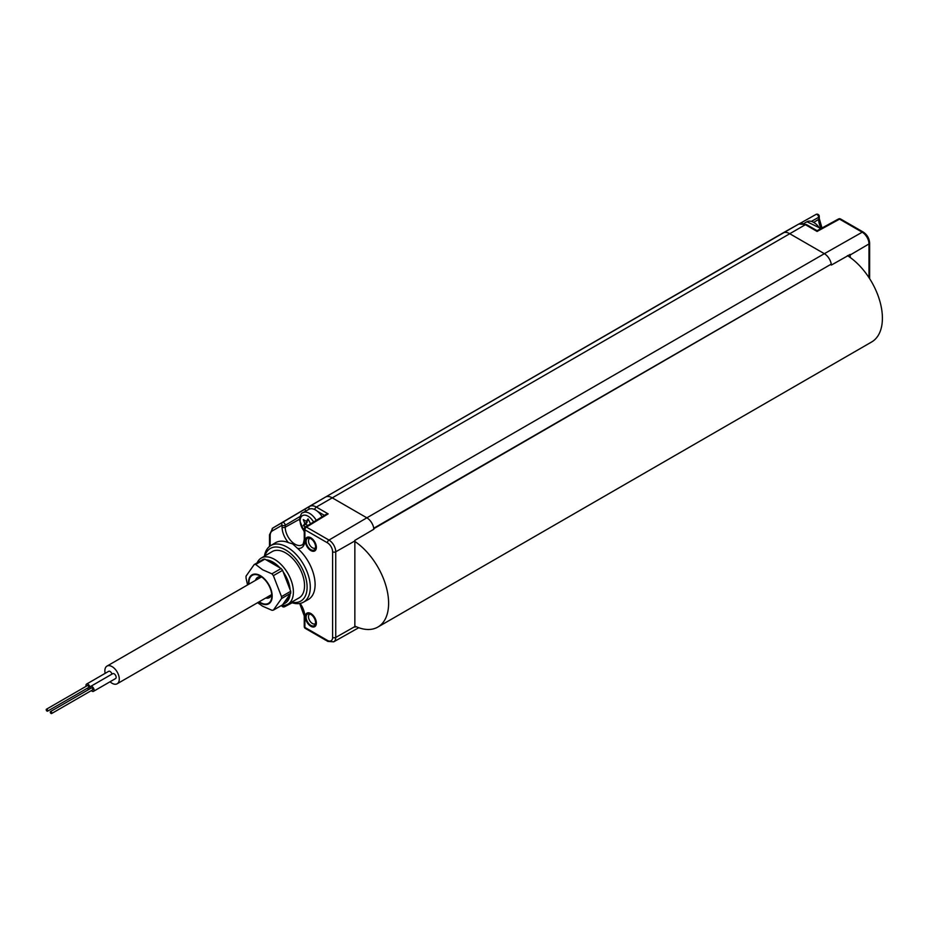 <?xml version="1.0" encoding="UTF-8"?>
<svg xmlns="http://www.w3.org/2000/svg" width="928" height="928" viewBox="0 0 928 928"><rect width="100%" height="100%" fill="white"/><g stroke="black" fill="none" stroke-linecap="round" stroke-linejoin="round"><path stroke-width="1.39" d="M830.92 264.782L831.395 265.06A10.034 5.8 -120 0 0 824.342 253.692A10.034 5.8 60 0 1 831.268 264.097L373.845 528.67M817.092 231.455L839.55 219.124A2.227 1.276 -118.7 0 0 838.46 218.996A2.227 2.227 0 0 1 840.652 219.02A2.227 1.288 120 0 0 839.55 219.124L862.216 232.209L824.342 253.692L789.612 233.647A13.386 7.726 -120 0 0 782.965 232.963L782.919 232.986A13.386 7.726 60 0 1 789.612 233.647L824.342 253.692L366.85 517.824L332.12 497.779A13.386 7.726 -120 0 0 325.426 497.118L310.462 505.748A13.386 7.726 -120 0 0 310.381 505.806A13.386 7.726 60 0 1 310.428 505.783A13.386 7.726 60 0 1 310.462 505.748L782.919 232.986A13.386 7.726 -120 0 0 782.919 232.986L325.426 497.118A13.386 7.726 60 0 1 332.12 497.779L366.85 517.824A10.034 5.8 60 0 1 373.903 529.192L354.832 540.398A9.802 5.661 60 0 1 354.856 540.954L354.856 626.574A9.802 5.661 60 0 1 354.832 627.108L356.178 626.678M373.601 528.798L373.775 528.229A10.034 5.8 -120 0 0 366.85 517.824L328.976 540.073L306.46 527.081A2.227 1.299 -121.3 0 0 305.312 526.988A2.227 2.227 0 0 0 304.245 528.89L304.245 539.435C303.502 543.518 302.783 545.316 302.076 544.852A13.897 8.016 -120 0 1 291.334 541.244A13.897 8.016 -120 0 1 285.221 527.197L285.221 525.26L299.941 516.56M291.079 602.4A32.677 18.862 -120 0 0 303.317 602.26L308.108 599.627A32.793 18.931 -120 0 0 314.302 577.077A32.793 18.931 -120 0 0 297.586 548.413L292.68 543.878L288.411 542.613A32.793 18.931 -120 0 0 275.314 542.822L270.64 545.664A32.677 18.862 -120 0 0 264.41 556.185M305.324 540.989A7.807 4.512 60 0 1 310.95 537.857A7.807 4.512 60 0 1 316.367 547.253A7.807 4.512 60 0 1 316.367 547.369A7.807 4.512 60 0 1 310.845 550.559A7.807 4.512 60 0 1 305.324 540.989M305.324 616.714A7.807 4.512 60 0 1 310.95 613.582A7.807 4.512 60 0 1 316.367 622.978A7.807 4.512 60 0 1 316.367 623.094A7.807 4.512 60 0 1 310.845 626.272A7.807 4.512 60 0 1 305.324 616.714M303.317 602.26A32.677 18.862 -120 0 0 308.583 576.137A32.677 18.862 -120 0 0 287.181 547.16A32.677 18.862 -120 0 0 270.64 545.664M291.659 602.075A30.404 17.562 -120 0 0 306.89 583.515A30.404 17.562 -120 0 0 285.604 549.921A30.404 17.562 -120 0 0 264.967 555.86M281.625 605.369A26.634 15.382 -120 0 0 287.796 604.244L298.909 597.992A26.773 15.451 -120 0 0 303.12 576.566A26.773 15.451 -120 0 0 285.604 552.891A26.773 15.451 -120 0 0 272.136 551.615L261.162 558.111A26.634 15.382 -120 0 0 257.102 562.89M287.796 604.244A26.634 15.382 -120 0 0 291.984 582.923A26.634 15.382 -120 0 0 274.56 559.387A26.634 15.382 -120 0 0 261.162 558.111M283.168 603.989A24.383 14.082 -120 0 0 290.128 594.082M290.128 589.79A24.383 14.082 -120 0 0 283.168 571.845M279.943 567.843A24.383 14.082 -120 0 0 272.983 562.124A24.383 14.082 -120 0 0 266.023 559.804M288.422 585.394A22.864 13.201 -120 0 0 284.873 576.242M276.532 565.871A22.864 13.201 -120 0 0 272.983 563.366A22.864 13.201 -120 0 0 269.433 561.776M284.873 601.564A22.864 13.201 -120 0 0 288.422 596.507M288.411 542.613A16.124 9.315 60 0 1 282.089 527.185L282.089 525.248A2.227 1.288 0 0 0 285.221 525.26A2.227 1.23 59.4 0 0 284.223 523.032A2.227 1.23 59.4 0 0 282.541 522.418L272.82 528.02A12.922 7.459 -120 0 0 272.786 528.044L269.503 534.841L269.503 546.453M281.509 605.439L281.741 605.833A2.227 2.227 0 0 0 284.699 606.692A2.227 1.299 -117.6 0 0 285.221 605.648L285.221 605.218M281.961 605.404L282.089 605.624A2.227 1.288 0 0 0 285.221 605.648L291.276 602.469M300.138 603.42A16.124 9.315 60 0 1 304.894 616.853L304.894 627.409A2.227 1.288 180 0 1 304.245 626.493A2.227 2.227 0 0 0 305.358 628.43L327.874 641.422L333.732 641.816A9.57 5.522 -120 0 0 335.739 637.42L335.739 551.8A9.57 5.522 -120 0 0 328.976 540.073A2.227 1.288 -60 0 0 327.41 542.799L304.894 529.807A2.227 1.288 180 0 1 304.245 528.89M297.586 548.413A16.124 9.315 60 0 0 304.894 540.351L304.894 529.807A2.227 1.288 120 0 1 306.46 527.081L328.152 513.88L325.925 514.448L305.312 526.988M305.637 511.34L305.01 509.124L325.426 497.118L798.846 224.008A13.189 7.621 60 0 1 805.4 224.692L817.069 231.432M315.508 547.845A5.533 3.202 60 0 1 315.23 548.042A5.533 3.202 60 0 1 310.95 546.604A5.533 3.202 60 0 1 308.502 541.012A5.533 3.202 60 0 1 309.685 538.449A5.533 3.202 60 0 1 310.01 538.31M315.508 623.558A5.533 3.202 60 0 1 315.23 623.767A5.533 3.202 60 0 1 310.95 622.328A5.533 3.202 60 0 1 308.502 616.726A5.533 3.202 60 0 1 309.685 614.174A5.533 3.202 60 0 1 310.01 614.034M315.578 622.63A6.693 3.863 60 0 1 314.198 625.704A6.693 3.863 60 0 1 309.036 623.906A6.693 3.863 60 0 1 306.112 617.166A6.693 3.863 60 0 1 307.504 614.104A6.693 3.863 60 0 1 312.655 615.902A6.693 3.863 60 0 1 315.578 622.63M315.578 546.905A6.693 3.863 60 0 1 314.198 549.979A6.693 3.863 60 0 1 309.036 548.181A6.693 3.863 60 0 1 306.112 541.442A6.693 3.863 60 0 1 307.504 538.379A6.693 3.863 60 0 1 312.655 540.177A6.693 3.863 60 0 1 315.578 546.905M257.613 602.69L262.636 606.228L271.916 610.264A25.102 14.488 -120 0 0 273.377 610.137L282.576 604.824L290.708 593.247A25.102 14.488 -120 0 0 290.708 591.298L282.576 570.337A25.102 14.488 -120 0 0 281.114 568.516L264.851 559.132A25.102 14.488 -120 0 0 263.39 559.259L254.179 564.572L246.048 576.137A25.102 14.488 -120 0 0 246.048 578.098L247.544 584.942M264.851 559.132L255.652 564.444A25.102 14.488 -120 0 0 254.179 564.572M273.377 610.137L281.509 598.572A25.102 14.488 -120 0 0 281.509 596.611L273.377 575.662A25.102 14.488 -120 0 0 271.916 573.829L262.636 569.792L255.652 564.444M258.831 601.994A16.727 9.663 -120 0 0 260.362 602.991A16.727 9.663 -120 0 0 272.194 596.159A16.727 9.663 -120 0 0 260.362 575.662A16.727 9.663 -120 0 0 248.634 584.327M248.982 584.118A16.17 9.338 60 0 1 248.924 582.726A16.17 9.338 60 0 1 260.362 576.126A16.17 9.338 60 0 1 271.8 595.927A16.17 9.338 60 0 1 259.19 601.785M271.672 593.885A11.716 6.763 60 0 1 269.375 597.644A11.716 6.763 60 0 1 265.744 598.003M255.536 580.336A11.716 6.763 60 0 1 257.659 577.367A11.716 6.763 60 0 1 262.067 577.251M281.114 568.516L271.916 573.829M290.708 593.247L281.509 598.572M290.708 591.298L281.509 596.611M282.576 570.337L273.377 575.662M831.395 265.06L850.187 254.411A9.802 5.661 -120 0 1 850.21 254.968L850.21 257.485M811.872 221.108L818.647 217.291A2.227 1.288 180 0 0 819.273 216.398A2.227 2.227 0 0 0 815.944 214.449L799.6 223.66L815.944 214.461A2.227 1.346 60.6 0 1 815.944 214.449L815.944 214.449A2.227 1.346 60.6 0 1 817.707 215.041A2.227 1.346 60.6 0 1 818.647 217.291L818.647 219.414A2.227 1.288 180 0 0 819.273 218.521L821.999 228.01M322.109 516.768A13.491 7.784 -120 0 0 308.838 509.333L302.899 512.755C301.704 512.43 300.556 514.796 299.442 519.854L304.245 531.895M310.544 523.798L308.05 518.891L306.31 521.35L303.305 519.622L304.802 523.496L303.305 525.631L305.474 526.884M306.31 521.35L308.514 520.086M303.305 525.631L305.706 524.25L307.818 525.468M304.802 523.496L307.214 522.104L305.706 524.25M306.808 521.072L307.214 522.104M805.864 224.947A13.491 7.784 60 0 1 806.954 225.4M354.856 626.075A51.98 30.009 -120 0 0 377.858 627.061L871.636 341.98A51.98 30.009 -120 0 0 879.941 301.496A51.98 30.009 -120 0 0 847.461 255.618M377.858 627.061A51.98 30.009 -120 0 0 386.361 587.331A51.98 30.009 -120 0 0 354.856 541.465M110.049 681.767A10.196 5.893 -120 0 0 112.068 683.275A10.196 5.893 -120 0 0 117.172 683.774A10.196 5.893 -120 0 0 118.738 675.607A10.196 5.893 -120 0 0 112.068 666.617A10.196 5.893 -120 0 0 106.975 666.107A10.196 5.893 -120 0 0 105.166 673.345M87.255 688.263A2.83 1.636 -120 0 0 87.986 688.854A2.83 1.636 -120 0 0 89.401 688.994A2.83 1.636 -120 0 0 89.83 686.72A2.83 1.636 -120 0 0 87.986 684.226A2.83 1.636 -120 0 0 86.571 684.087L108.657 671.327A2.83 1.636 60 0 1 110.072 671.466A2.83 1.636 60 0 1 111.963 674.122M90.631 686.43L112.717 673.682A2.83 1.636 60 0 1 114.132 673.821A2.83 1.636 60 0 1 115.988 676.315A2.83 1.636 60 0 1 115.548 678.588L93.473 691.337A2.83 1.636 -120 0 0 93.902 689.063A2.83 1.636 -120 0 0 92.046 686.569A2.83 1.636 -120 0 0 90.631 686.43A2.83 1.636 -120 0 0 90.19 688.657M91.315 690.618A2.83 1.636 -120 0 0 92.046 691.198A2.83 1.636 -120 0 0 93.473 691.337M50.472 711.579L91.489 687.903A1.137 0.65 60 0 1 92.614 689.864L51.597 713.551A1.137 0.65 60 0 1 50.472 711.579A1.137 0.65 60 0 1 51.597 713.551M86.571 684.087A2.83 1.636 -120 0 0 86.118 686.302M46.4 709.236L87.418 685.56A1.137 0.65 60 0 1 88.554 687.52L47.537 711.196A1.137 0.65 60 0 1 46.4 709.236A1.137 0.65 60 0 1 47.537 711.196M328.152 513.88L316.332 507.048L805.4 224.692A2.227 1.288 120 0 1 806.502 224.588L817.092 230.701L838.46 218.996M373.775 528.229L831.268 264.097M305.01 509.124L282.541 522.418A2.227 1.821 -120 0 0 282.089 525.248L272.368 530.862A10.684 6.171 -120 0 0 270.164 535.758L270.164 545.966M305.358 628.43A2.227 1.288 120 0 1 304.894 627.409L327.41 640.401A7.343 4.234 -120 0 0 332.607 637.408L332.607 551.789A7.343 4.234 -120 0 0 327.41 542.799M304.894 540.351A2.227 1.288 180 0 1 304.245 539.435M282.089 527.185A2.227 1.288 0 0 0 285.221 527.197L299.466 519.262M324.429 515.353L317.562 511.398M272.368 530.862A2.227 1.821 -120 0 1 272.82 528.02L310.462 505.748M270.164 535.758A2.227 1.288 180 0 1 269.503 534.841M304.894 616.853A2.227 1.288 180 0 1 304.245 615.948L299.686 603.502M327.41 640.401A2.227 1.288 120 0 0 327.874 641.422M332.607 637.408A2.227 1.288 0 0 0 335.739 637.42L354.856 626.574M332.607 551.789A2.227 1.288 0 0 0 335.739 551.8L354.856 540.954M314.778 509.576A2.227 1.288 -60 0 1 316.332 507.048A13.189 7.621 -120 0 0 309.732 506.398A2.227 1.821 -120 0 0 309.233 509.136M821.199 228.439A13.665 7.888 60 0 1 818.647 219.414L814.308 222.001M840.652 219.02L863.318 232.104A2.227 1.288 120 0 0 862.216 232.209A9.57 5.522 60 0 1 868.991 243.936L868.991 277.658M863.318 232.104C867.193 234.726 869.292 238.368 869.629 243.032A2.227 1.288 180 0 1 868.991 243.936L850.21 254.968M783 232.94L798.811 224.031A13.189 7.621 60 0 1 798.846 224.008L806.502 224.588M316.262 520.33A13.491 7.784 -120 0 0 302.899 512.755M313.56 521.965A11.217 6.473 -120 0 0 304.952 515.144A11.217 6.473 -120 0 0 300.115 520.782A11.217 6.473 -120 0 0 304.245 531.21M803.926 223.497L806.966 221.746A13.491 7.784 60 0 1 820.155 229.019M304.245 615.948L304.245 626.493M272.786 528.044L310.428 505.783M333.732 641.816L358.765 627.711M292.181 602.782L284.699 606.692M869.629 243.032L869.629 278.644M819.273 216.398L819.273 218.521M806.966 221.746L820.99 228.555M271.498 594.674L117.172 683.774M261.302 577.007L106.975 666.107M90.155 688.553L89.401 688.994"/></g></svg>
